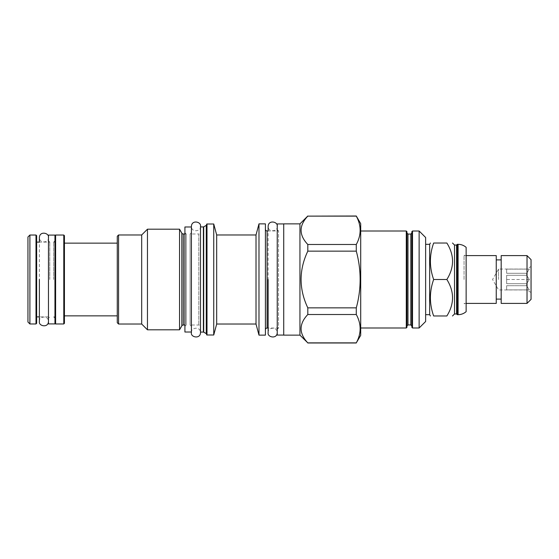 <?xml version="1.0" encoding="UTF-8"?>
<svg xmlns="http://www.w3.org/2000/svg" width="559" height="559" viewBox="0 0 559 559"><rect width="100%" height="100%" fill="white"/><g stroke="black" fill="none" stroke-linecap="round" stroke-linejoin="round"><path stroke-width="0.42" stroke-dasharray="2.79 2.1" d="M429.654 314.682L429.654 244.318M433.658 279.5C429.326 267.342 429.326 255.177 433.658 243.018L446.858 243.018C454.432 255.177 454.432 267.342 446.858 279.5L433.658 279.5C429.326 291.658 429.326 303.823 433.658 315.982L446.858 315.982C454.432 303.823 454.432 291.658 446.858 279.5M425.63 279.5L425.63 314.682L425.63 279.5M425.63 321.502L425.63 237.498M419.131 327.993L419.131 231.007M411.864 325.981L411.864 231.657M411.864 233.019L411.864 327.343M406.931 327.343L406.931 233.019M406.931 279.5L406.931 231.657M360.709 231.007L360.709 327.993L360.709 231.007M360.709 223.67L360.709 335.33M356.286 307.855L307.806 307.855C298.855 288.954 298.855 270.046 307.806 251.145L307.806 244.486L356.286 244.486L356.286 251.145C361.414 270.046 361.414 288.954 356.286 307.855L356.286 314.514C361.414 323.968 361.414 333.423 356.286 342.87L356.286 342.988M356.286 244.486C361.414 235.032 361.414 225.577 356.286 216.13L356.286 216.012M307.806 251.145L356.286 251.145M307.806 244.486C298.855 235.032 298.855 225.577 307.806 216.13L356.286 216.13M356.286 342.87L307.806 342.988M307.806 342.87C298.855 333.423 298.855 323.968 307.806 314.514L356.286 314.514M307.806 307.855L307.806 314.514M299.945 223.866L299.945 335.134M283.72 335.134L283.72 223.866M283.72 279.5L283.72 335.072L283.72 279.5M277.229 223.928L277.229 335.072M277.229 329.356L278.529 328.056L278.529 230.944L278.529 328.056L268.138 328.056L268.138 230.944L278.529 230.944L277.229 229.644M265.413 329.747L265.413 229.253L265.413 329.747M265.413 223.866L265.413 335.134M258.985 223.866L258.985 335.134M256.015 234.969L256.015 324.031M216.682 234.969L216.682 324.031M213.741 223.998L213.741 335.002M206.599 224.39L206.599 334.61M206.599 334.212L206.599 224.788L206.599 334.212M200.499 226.919L200.499 332.081M200.499 326.694L200.499 232.306L200.499 326.694A1.691 1.691 180 0 0 198.808 325.01L190.109 325.01L190.109 233.99L190.109 325.01L191.409 326.302L191.409 279.5L191.409 326.302M191.409 232.698L191.409 279.5L191.409 232.698L190.109 233.99L198.808 233.99L198.808 325.01L198.808 233.99A1.691 1.691 0 0 0 200.499 232.306M191.409 332.018L191.409 226.982M184.917 332.018L184.917 226.982M184.917 326.302L186.217 325.01L186.217 233.99L186.217 325.01L184.917 325.01M184.917 232.698L186.217 233.99L184.917 233.99M179.544 229.19L179.544 329.81M147.457 229.19L147.457 329.81M141.686 234.969L141.686 324.031M117.271 322.732L117.271 236.268M117.271 279.5L117.271 243.144L117.271 279.5M118.571 324.031L118.571 234.969M64.432 323.319L64.432 235.681M63.782 323.968L63.782 235.032M55.607 323.968L55.607 235.032M54.957 323.906L54.957 235.094M48.465 323.906L48.465 235.094M49.765 279.5L49.765 242.11L49.765 279.5M36.649 323.319L36.649 235.681M36 323.968L36 235.032M29.9 235.032L29.9 323.968M27.95 322.019L27.95 236.981M454.516 313.969L454.516 245.031M456.591 245.031L456.591 313.969M457.304 314.682L457.304 244.318M466.136 311.656L466.136 247.344M466.136 279.5L466.136 253.534L466.136 279.5M464.054 279.5L464.054 255.61L464.054 279.5M496.252 255.61L496.252 303.39M496.252 279.5L496.252 299.107L496.252 279.5M501.185 255.61L501.185 303.39M527.025 255.61L527.025 303.39M531.05 259.635L531.05 299.365M531.05 279.5L531.05 266.517L531.05 279.5M529.338 279.5L526.662 275.314L526.662 273.302L529.338 269.117L526.662 269.117L529.338 269.117L526.662 273.302L526.662 275.314L529.338 279.5L506.643 279.5L506.643 275.314L526.662 275.314L506.643 275.314L506.643 283.686L506.643 279.5L506.643 283.686L506.643 279.5L529.338 279.5L526.662 283.686L529.338 279.5M498.593 279.5L498.593 269.047L498.593 279.5M506.643 273.302L526.662 273.302L506.643 273.302L506.643 269.117L506.643 273.302L506.643 269.117L526.662 269.117L506.643 269.117L506.643 273.302M506.643 283.686L526.662 283.686L526.662 285.698L526.662 283.686L506.643 283.686M506.643 285.698L526.662 285.698L529.338 289.883L526.662 285.698L506.643 285.698L506.643 289.883L506.643 285.698L506.643 289.883L529.338 289.883L506.643 289.883L506.643 285.698M529.338 289.883L506.643 289.883L529.338 289.883M529.338 269.117L506.643 269.117L529.338 269.117M53.657 279.5L53.657 242.11L53.657 279.5M200.499 279.5L200.499 332.549L200.499 279.5M48.465 240.81L49.765 242.11L39.375 242.11L39.375 316.89L49.765 316.89L48.465 318.19M412.514 327.993L412.514 231.007M410.823 234.06L410.823 324.94M407.972 324.94L407.972 234.06M406.281 327.993L406.281 231.007M267.104 328.056L267.104 230.944M206.991 223.998L206.991 335.002M206.278 333.646L206.278 225.354M203.714 332.172L203.714 226.828M203.392 332.081L203.392 226.919M183.296 325.01L183.296 233.99M181.836 325.848L181.836 233.152M458.087 314.682L458.087 244.318M466.136 255.61L464.054 255.61L466.136 253.534M466.136 303.39L464.054 303.39L466.136 305.466M531.05 292.483L526.662 289.953L498.593 289.953L492.556 279.5L498.593 269.047L526.662 269.047L531.05 266.517M54.957 242.11L53.657 242.11L54.957 240.81M54.957 316.89L53.657 316.89L54.957 318.19M200.499 226.402C201.547 231.133 191.485 233.18 191.409 226.402M191.409 332.598C190.437 327.93 200.22 325.694 200.499 332.598M277.229 226.402C278.277 231.133 268.222 233.18 268.138 226.402M268.138 332.598C267.174 327.93 276.95 325.694 277.229 332.598M48.465 237.561C49.513 242.299 39.458 244.346 39.375 237.561M39.375 321.439C38.41 316.764 48.186 314.528 48.465 321.439"/><path stroke-width="0.84" d="M425.63 244.318L429.654 244.318L429.654 314.682L430.402 315.982M446.858 279.5C454.432 267.342 454.432 255.177 446.858 243.018C454.432 243.018 454.432 243.018 446.858 243.018C454.432 243.018 454.432 243.018 446.858 243.018L433.658 243.018C429.326 243.018 429.326 243.018 433.658 243.018C429.326 243.018 429.326 243.018 433.658 243.018C429.326 255.177 429.326 267.342 433.658 279.5C429.326 291.658 429.326 303.823 433.658 315.982C429.326 315.982 429.326 315.982 433.658 315.982C429.326 315.982 429.326 315.982 433.658 315.982L446.858 315.982C454.432 315.982 454.432 315.982 446.858 315.982C454.432 315.982 454.432 315.982 446.858 315.982C454.432 303.823 454.432 291.658 446.858 279.5L433.658 279.5M419.131 327.993L419.131 231.007L425.63 237.498L425.63 321.502L419.131 327.993L412.514 327.993L411.864 327.343L411.864 279.5L411.864 325.981L410.823 324.94L410.823 234.06L411.864 233.019L411.864 279.5L411.864 231.657L412.514 231.007L412.514 327.993M419.131 231.007L412.514 231.007M410.823 324.94L407.972 324.94L407.972 234.06L406.931 233.019L406.931 327.343L406.281 327.993L360.709 327.993M360.709 231.007L406.281 231.007L406.931 231.657L406.931 279.5M307.806 216.13L356.286 216.012L360.709 223.67L360.709 335.33L356.286 342.87C361.414 333.423 361.414 323.968 356.286 314.514L356.286 307.855C361.414 288.954 361.414 270.046 356.286 251.145L356.286 244.486C361.414 235.032 361.414 225.577 356.286 216.13L307.806 216.13C298.855 225.577 298.855 235.032 307.806 244.486L307.806 251.145C298.855 270.046 298.855 288.954 307.806 307.855L307.806 314.514C298.855 323.968 298.855 333.423 307.806 342.87L299.945 335.134L283.72 335.134L283.72 223.866L299.945 223.866L299.945 335.134M307.806 216.012L299.945 223.866M307.806 244.486L356.286 244.486M307.806 342.87L356.286 342.87M283.72 335.072L277.229 335.072L277.229 223.928L283.72 223.928M277.229 226.402C278.193 221.727 268.418 219.491 268.138 226.402L268.138 230.944L267.104 230.944L267.104 328.056L268.138 328.056L268.138 332.598C267.09 337.336 277.145 339.383 277.229 332.598M265.413 329.747A1.691 1.691 0 0 1 267.104 328.056M265.413 229.253A1.691 1.691 0 0 0 267.104 230.944M258.985 335.134L258.985 223.866L265.413 223.866L265.413 335.134L258.985 335.134L256.015 324.031L216.682 324.031L213.741 335.002L206.991 335.002L206.991 223.998L213.741 223.998L213.741 335.002M258.985 223.866L256.015 234.969L256.015 324.031M256.015 234.969L216.682 234.969L216.682 324.031M216.682 234.969L213.741 223.998M206.991 335.002A0.391 0.391 0 0 1 206.599 334.61L206.599 224.39A0.391 0.391 0 0 1 206.991 223.998M206.599 224.788A0.65 0.65 0 0 1 206.278 225.354L206.278 333.646A0.65 0.65 180 0 1 206.599 334.212M206.278 333.646L203.714 332.172A0.65 0.65 0 0 0 203.392 332.081L200.499 332.081L200.499 332.598C200.415 339.383 190.36 337.336 191.409 332.598M206.278 225.354L203.714 226.828L203.714 332.172M200.499 332.081L200.499 226.919L203.392 226.919A0.65 0.65 0 0 0 203.714 226.828M191.409 226.982L191.409 332.549L191.409 226.451L191.409 332.018L184.917 332.018L184.917 226.982L191.409 226.982M184.917 233.99L183.296 233.99L183.296 325.01L184.917 325.01M183.296 233.99A1.691 1.691 0 0 1 181.836 233.152L181.836 325.848A1.691 1.691 180 0 1 183.296 325.01M181.836 325.848L179.544 329.81L147.457 329.81L141.686 324.031L118.571 324.031L118.571 234.969L141.686 234.969L141.686 324.031M181.836 233.152L179.544 229.19L179.544 329.81M179.544 229.19L147.457 229.19L147.457 329.81M147.457 229.19L141.686 234.969M118.571 234.969L117.271 236.268L117.271 322.732L118.571 324.031M64.432 279.5L64.432 323.319L63.782 323.968L63.782 235.032L64.432 235.681L64.432 279.5M54.957 235.681L55.607 235.032L55.607 323.968L63.782 323.968M54.957 235.094L54.957 323.906L48.465 323.906L48.465 235.094L54.957 235.094M36.649 279.5L36.649 323.319L36 323.968L36 235.032L36.649 235.681L36.649 279.5M29.9 235.032L27.95 236.981L27.95 322.019L29.9 323.968L29.9 235.032L36 235.032M307.806 314.514L356.286 314.514M307.806 307.855L356.286 307.855M307.806 251.145L356.286 251.145M452.504 243.018L454.516 245.031L454.516 313.969L452.504 315.982M454.516 313.969L456.591 313.969L456.591 245.031L457.304 244.318L457.304 314.682L458.087 314.682C461.133 314.647 463.816 313.641 466.136 311.656L466.136 247.344C463.816 245.359 461.133 244.353 458.087 244.318L458.087 314.682M466.136 303.39L496.252 303.39L496.252 255.61L466.136 255.61M501.185 279.5L501.185 255.61L527.025 255.61L527.025 303.39L501.185 303.39L501.185 279.5M527.025 303.39L531.05 299.365L531.05 259.635L527.025 255.61M200.499 279.5L200.499 332.549L200.499 279.5M200.499 226.919L200.499 226.402C201.464 221.727 191.688 219.491 191.409 226.402M268.138 279.5L268.138 332.549L268.138 279.5M36.649 316.89L39.375 316.89L39.375 321.439C38.326 326.17 48.381 328.217 48.465 321.439M39.375 279.5L39.375 321.39L39.375 279.5M36.649 242.11L39.375 242.11L39.375 237.561C39.654 230.657 49.43 232.893 48.465 237.561M406.281 231.007L406.281 327.993M203.392 226.919L203.392 332.081M429.654 244.318L430.402 243.018M425.63 314.682L429.654 314.682M407.972 234.06L410.823 234.06M407.972 324.94L406.931 325.981M307.806 342.988L356.286 342.988M117.271 243.144L64.432 243.144M117.271 315.856L64.432 315.856M55.607 235.032L63.782 235.032M29.9 323.968L36 323.968M54.957 323.319L55.607 323.968M454.516 245.031L456.591 245.031M457.304 244.318L458.087 244.318M456.591 313.969L457.304 314.682M501.185 299.107L496.252 299.107M501.185 259.893L496.252 259.893"/></g></svg>
